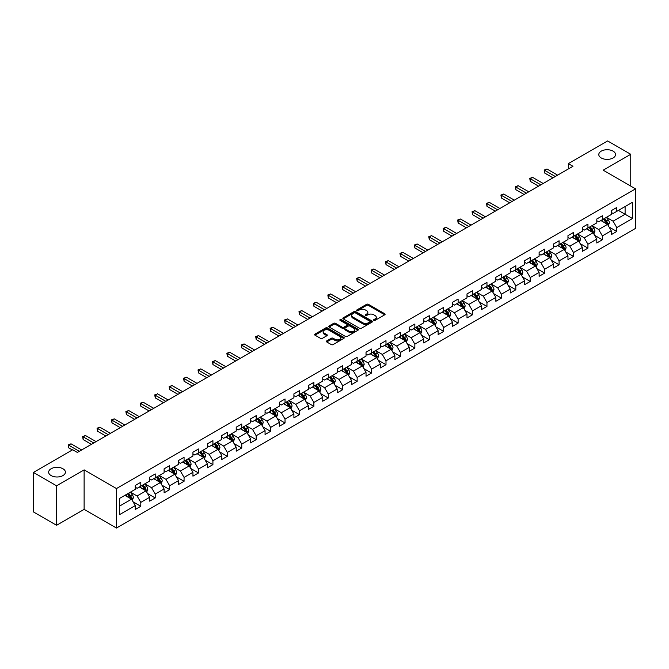 <?xml version="1.0" encoding="UTF-8"?>
<svg xmlns="http://www.w3.org/2000/svg" width="669" height="669" viewBox="0 0 669 669"><rect width="100%" height="100%" fill="white"/><g stroke="black" fill="none" stroke-linecap="round" stroke-linejoin="round"><path stroke-width="1" d="M373.82 320.367A0.895 0.518 0 0 0 375.092 320.367L384.734 314.798A1.279 0.744 0 0 0 385.11 314.279A1.279 0.744 0 0 0 384.734 313.753L368.402 304.32A1.279 0.744 0 0 0 366.587 304.32L356.945 309.889A0.895 0.518 0 0 0 358.208 310.625L359.462 309.906A4.106 2.375 0 0 1 365.266 309.906L366.629 310.692A4.106 2.375 0 0 1 367.833 312.364A4.106 2.375 0 0 1 366.629 314.045L365.383 314.764A0.895 0.518 0 0 0 366.654 315.492L367.9 314.773A4.106 2.375 0 0 1 373.712 314.773L375.066 315.559A4.106 2.375 0 0 1 376.271 317.24A4.106 2.375 0 0 1 375.066 318.912L373.82 319.631A0.895 0.518 0 0 0 373.82 320.367L373.82 319.631M62.945 468.752A8.371 4.834 0 0 0 53.821 467.706A8.371 4.834 0 0 0 48.661 472.172A8.371 4.834 0 0 0 51.112 475.584A8.371 4.834 0 0 0 60.227 476.637A8.371 4.834 0 0 0 65.395 472.172A8.371 4.834 0 0 0 62.945 468.752M613.08 151.135A8.371 4.834 0 0 0 603.965 150.09A8.371 4.834 0 0 0 598.797 154.547A8.371 4.834 0 0 0 601.247 157.968A8.371 4.834 0 0 0 610.371 159.013A8.371 4.834 0 0 0 615.53 154.547A8.371 4.834 0 0 0 613.08 151.135M326.74 340.897A1.279 0.744 0 0 0 326.363 341.416A1.279 0.744 0 0 0 326.74 341.943L331.322 344.594A1.279 0.744 0 0 0 333.137 344.594L343.849 338.405A1.279 0.744 0 0 0 344.226 337.887A1.279 0.744 0 0 0 343.849 337.36L327.517 327.927A1.279 0.744 0 0 0 325.694 327.927L314.99 334.107A1.279 0.744 0 0 0 314.614 334.634A1.279 0.744 0 0 0 314.99 335.161L320.526 338.355A1.279 0.744 0 0 0 322.341 338.355L326.924 335.713A1.279 0.744 0 0 0 327.3 335.186A1.279 0.744 0 0 0 326.924 334.659L324.181 333.078A3.437 1.982 0 0 1 323.169 331.673A3.437 1.982 0 0 1 325.293 329.842A3.437 1.982 0 0 1 329.031 330.269L339.785 336.482A3.437 1.982 0 0 1 340.797 337.887A3.437 1.982 0 0 1 338.673 339.718A3.437 1.982 0 0 1 334.935 339.283L333.137 338.246A1.279 0.744 0 0 0 331.322 338.246L326.74 340.897L326.74 341.943M84.118 469.872L56.564 485.786L33.45 472.439L33.45 511.944L56.564 525.282L84.118 509.377L116.481 528.058L116.481 488.562L84.118 469.872L84.118 509.377M630.742 186.099L630.742 154.288L603.187 170.194L635.55 188.875L116.481 488.562M630.742 154.288L607.628 140.942L568.332 163.629L568.332 168.964M33.45 472.439L72.745 449.752L77.37 452.42L572.957 166.297L568.332 163.629M359.554 328.295A1.279 0.744 0 0 0 361.369 328.295L372.073 322.115A1.279 0.744 0 0 0 372.449 321.588A1.279 0.744 0 0 0 372.073 321.061L355.741 311.629A1.279 0.744 0 0 0 353.926 311.629L343.214 317.817A1.279 0.744 0 0 0 342.837 318.335A1.279 0.744 0 0 0 343.214 318.862L359.554 328.295M340.446 320.56A0.895 0.518 0 0 1 341.357 320.694L357.948 330.269L347.253 336.44A1.279 0.744 0 0 1 345.438 336.44L329.098 327.007L333.689 324.381L333.689 323.319L329.098 325.962A1.279 0.744 0 0 0 328.73 326.489A1.279 0.744 0 0 0 329.098 327.007L329.098 325.962M333.689 324.381A1.279 0.744 0 0 1 335.504 324.381L335.504 323.319A1.279 0.744 0 0 0 333.689 323.319M335.504 323.319L342.127 327.141A1.279 0.744 0 0 0 343.941 327.141L346.977 325.385A1.279 0.744 0 0 0 347.353 324.866A1.279 0.744 0 0 0 346.977 324.34L340.086 320.359A0.895 0.518 0 0 1 341.357 319.623L357.965 329.215A1.279 0.744 0 0 1 358.341 329.733A1.279 0.744 0 0 1 357.965 330.26L357.965 329.215M116.481 528.058L635.55 228.38L635.55 188.875M133.072 501.825L140.799 506.282L140.799 502.386L149.672 497.259L149.672 501.156L155.216 497.953L155.216 494.056L164.097 488.93L164.097 492.827L169.642 489.624L169.642 485.727L178.523 480.601L178.523 484.498L184.067 481.295L184.067 477.398L192.94 472.281L192.94 476.177L198.492 472.975L198.492 469.078L207.365 463.952L207.365 467.848L212.918 464.646L212.918 460.749L221.79 455.622L221.79 459.519L227.343 456.317L227.343 452.42L236.216 447.293L236.216 451.19L241.76 447.987L241.76 444.091L250.641 438.964L250.641 442.861L256.185 439.658L256.185 435.762L265.066 430.644L265.066 434.541L270.611 431.338L270.611 427.441L279.483 422.315L279.483 426.212L285.036 423.009L285.036 419.112L293.908 413.986L293.908 417.882L299.461 414.68L299.461 410.783L308.334 405.657L308.334 409.553L313.878 406.351L313.878 402.454L322.759 397.327L322.759 401.224L328.303 398.022L328.303 394.125L337.184 388.998L337.184 392.895L342.729 389.692L342.729 385.796L351.601 380.678L351.601 384.575L357.154 381.372L357.154 377.475L366.027 372.349L366.027 376.246L371.579 373.043L371.579 369.146L380.452 364.02L380.452 367.917L385.996 364.714L385.996 360.817L394.877 355.691L394.877 359.588L400.422 356.385L400.422 352.488L409.303 347.362L409.303 351.258L414.847 348.056L414.847 344.159L423.728 339.041L423.728 342.938L429.272 339.735L429.272 335.838L438.145 330.712L438.145 334.609L443.698 331.406L443.698 327.509L452.57 322.383L452.57 326.28L458.123 323.077L458.123 319.18L466.995 314.054L466.995 317.951L472.54 314.748L472.54 310.851L481.421 305.725L481.421 309.622L486.965 306.419L486.965 302.522L495.846 297.404L495.846 301.301L501.39 298.098L501.39 294.201L510.263 289.075L510.263 292.972L515.816 289.769L515.816 285.872L524.688 280.746L524.688 284.643L530.241 281.44L530.241 277.543L539.114 272.417L539.114 276.314L544.658 273.111L544.658 269.214L553.539 264.088L553.539 267.985L559.083 264.782L559.083 260.885L567.964 255.759L567.964 259.656L573.509 256.453L573.509 252.556L582.39 247.438L582.39 251.335L587.934 248.132L587.934 244.235L596.807 239.109L596.807 243.006L602.359 239.803L602.359 235.906L611.232 230.78L611.232 234.677L616.785 231.474L616.785 227.577L632.498 218.504L632.498 202.272L625.105 206.545L625.105 214.231L632.498 218.504M140.799 506.282L135.247 509.485L135.247 505.588L119.534 514.662L119.534 498.43L135.247 489.357L135.247 485.46L140.799 482.257L140.799 486.154L149.672 481.028L149.672 477.131L155.216 473.928L155.216 477.825L164.097 472.707L164.097 468.81L169.642 465.607L169.642 469.504L178.523 464.378L178.523 460.481L184.067 457.278L184.067 461.175L192.94 456.049L192.94 452.152L198.492 448.949L198.492 452.846L207.365 447.72L207.365 443.823L212.918 440.62L212.918 444.517L221.79 439.391L221.79 435.494L227.343 432.291L227.343 436.188L236.216 431.07L236.216 427.173L241.76 423.97L241.76 427.867L250.641 422.741L250.641 418.844L256.185 415.641L256.185 419.538L265.066 414.412L265.066 410.515L270.611 407.312L270.611 411.209L279.483 406.083L279.483 402.186L285.036 398.983L285.036 402.88L293.908 397.754L293.908 393.857L299.461 390.654L299.461 394.551L308.334 389.433L308.334 385.536L313.878 382.334L313.878 386.23L322.759 381.104L322.759 377.207L328.303 374.004L328.303 377.901L337.184 372.775L337.184 368.878L342.729 365.675L342.729 369.572L351.601 364.446L351.601 360.549L357.154 357.346L357.154 361.243L366.027 356.117L366.027 352.22L371.579 349.017L371.579 352.914L380.452 347.788L380.452 343.891L385.996 340.688L385.996 344.585L394.877 339.467L394.877 335.57L400.422 332.368L400.422 336.264L409.303 331.138L409.303 327.241L414.847 324.039L414.847 327.935L423.728 322.809L423.728 318.912L429.272 315.709L429.272 319.606L438.145 314.48L438.145 310.583L443.698 307.38L443.698 311.277L452.57 306.151L452.57 302.254L458.123 299.051L458.123 302.948L466.995 297.83L466.995 293.934L472.54 290.731L472.54 294.628L481.421 289.501L481.421 285.604L486.965 282.402L486.965 286.299L495.846 281.172L495.846 277.275L501.39 274.073L501.39 277.969L510.263 272.843L510.263 268.946L515.816 265.744L515.816 269.64L524.688 264.514L524.688 260.617L530.241 257.414L530.241 261.311L539.114 256.194L539.114 252.297L544.658 249.094L544.658 252.991L553.539 247.864L553.539 243.968L559.083 240.765L559.083 244.662L567.964 239.535L567.964 235.639L573.509 232.436L573.509 236.333L582.39 231.206L582.39 227.309L587.934 224.107L587.934 228.004L596.807 222.877L596.807 218.98L602.359 215.778L602.359 219.675L611.232 214.548L611.232 210.651L616.785 207.449L616.785 211.345L632.498 202.272M139.319 487.007L145.976 490.854L137.095 495.98L130.438 492.133M135.247 487.224L137.095 488.295L140.799 486.154M137.095 495.98L140.799 502.386M145.976 490.854L149.672 497.259M153.745 478.686L160.401 482.525L151.52 487.651L144.864 483.804M149.672 478.895L151.52 479.966L155.216 477.825M151.52 487.651L155.216 494.056M160.401 482.525L164.097 488.93M168.162 470.357L174.818 474.196L165.945 479.322L159.289 475.483M164.097 470.566L165.945 471.637L169.642 469.504M165.945 479.322L169.642 485.727M174.818 474.196L178.523 480.601M182.587 462.028L189.243 465.875L180.371 470.993L173.714 467.154M178.523 462.246L180.371 463.308L184.067 461.175M180.371 470.993L184.067 477.398M189.243 465.875L192.94 472.281M197.012 453.699L203.669 457.546L194.796 462.672L188.14 458.825M192.94 453.916L194.796 454.979L198.492 452.846M194.796 462.672L198.492 469.078M203.669 457.546L207.365 463.952M211.437 445.37L218.094 449.217L209.213 454.343L202.556 450.496M207.365 445.587L209.213 446.658L212.918 444.517M209.213 454.343L212.918 460.749M218.094 449.217L221.79 455.622M225.863 437.049L232.519 440.888L223.638 446.014L216.982 442.167M221.79 437.258L223.638 438.329L227.343 436.188M223.638 446.014L227.343 452.42M232.519 440.888L236.216 447.293M240.28 428.72L246.936 432.559L238.064 437.685L231.407 433.846M236.216 428.929L238.064 430L241.76 427.867M238.064 437.685L241.76 444.091M246.936 432.559L250.641 438.964M254.705 420.391L261.362 424.238L252.489 429.356L245.832 425.517M250.641 420.6L252.489 421.671L256.185 419.538M252.489 429.356L256.185 435.762M261.362 424.238L265.066 430.644M269.13 412.062L275.787 415.909L266.914 421.035L260.258 417.188M265.066 412.28L266.914 413.342L270.611 411.209M266.914 421.035L270.611 427.441M275.787 415.909L279.483 422.315M283.556 403.733L290.212 407.58L281.34 412.706L274.675 408.859M279.483 403.951L281.34 405.013L285.036 402.88M281.34 412.706L285.036 419.112M290.212 407.58L293.908 413.986M297.981 395.404L304.638 399.251L295.757 404.377L289.1 400.53M293.908 395.622L295.757 396.692L299.461 394.551M295.757 404.377L299.461 410.783M304.638 399.251L308.334 405.657M312.398 387.083L319.063 390.922L310.182 396.048L303.525 392.201M308.334 387.292L310.182 388.363L313.878 386.23M310.182 396.048L313.878 402.454M319.063 390.922L322.759 397.327M326.823 378.754L333.48 382.593L324.607 387.719L317.951 383.881M322.759 378.963L324.607 380.034L328.303 377.901M324.607 387.719L328.303 394.125M333.48 382.593L337.184 388.998M341.249 370.425L347.905 374.272L339.032 379.39L332.376 375.552M337.184 370.643L339.032 371.705L342.729 369.572M339.032 379.39L342.729 385.796M347.905 374.272L351.601 380.678M355.674 362.096L362.33 365.943L353.458 371.069L346.793 367.222M351.601 362.314L353.458 363.376L357.154 361.243M353.458 371.069L357.154 377.475M362.33 365.943L366.027 372.349M370.099 353.767L376.756 357.614L367.875 362.74L361.218 358.893M366.027 353.985L367.875 355.055L371.579 352.914M367.875 362.74L371.579 369.146M376.756 357.614L380.452 364.02M384.524 345.447L391.181 349.285L382.3 354.411L375.644 350.564M380.452 345.656L382.3 346.726L385.996 344.585M382.3 354.411L385.996 360.817M391.181 349.285L394.877 355.691M398.941 337.117L405.598 340.956L396.725 346.082L390.069 342.244M394.877 337.327L396.725 338.397L400.422 336.264M396.725 346.082L400.422 352.488M405.598 340.956L409.303 347.362M413.367 328.788L420.023 332.635L411.151 337.753L404.494 333.915M409.303 329.006L411.151 330.068L414.847 327.935M411.151 337.753L414.847 344.159M420.023 332.635L423.728 339.041M427.792 320.459L434.449 324.306L425.576 329.432L418.919 325.586M423.728 320.677L425.576 321.739L429.272 319.606M425.576 329.432L429.272 335.838M434.449 324.306L438.145 330.712M442.217 312.13L448.874 315.977L439.993 321.103L433.336 317.257M438.145 312.348L439.993 313.418L443.698 311.277M439.993 321.103L443.698 327.509M448.874 315.977L452.57 322.383M456.643 303.81L463.299 307.648L454.418 312.774L447.762 308.927M452.57 304.019L454.418 305.089L458.123 302.948M454.418 312.774L458.123 319.18M463.299 307.648L466.995 314.054M471.06 295.481L477.725 299.319L468.844 304.445L462.187 300.607M466.995 295.69L468.844 296.76L472.54 294.628M468.844 304.445L472.54 310.851M477.725 299.319L481.421 305.725M485.485 287.152L492.141 290.998L483.269 296.116L476.612 292.278M481.421 287.361L483.269 288.431L486.965 286.299M483.269 296.116L486.965 302.522M492.141 290.998L495.846 297.404M499.91 278.822L506.567 282.669L497.694 287.795L491.038 283.949M495.846 279.04L497.694 280.102L501.39 277.969M497.694 287.795L501.39 294.201M506.567 282.669L510.263 289.075M514.336 270.493L520.992 274.34L512.12 279.466L505.455 275.62M510.263 270.711L512.12 271.773L515.816 269.64M512.12 279.466L515.816 285.872M520.992 274.34L524.688 280.746M528.761 262.164L535.417 266.011L526.536 271.137L519.88 267.291M524.688 262.382L526.536 263.452L530.241 261.311M526.536 271.137L530.241 277.543M535.417 266.011L539.114 272.417M543.186 253.844L549.843 257.682L540.962 262.808L534.305 258.962M539.114 254.053L540.962 255.123L544.658 252.991M540.962 262.808L544.658 269.214M549.843 257.682L553.539 264.088M557.603 245.515L564.26 249.353L555.387 254.479L548.731 250.641M553.539 245.724L555.387 246.794L559.083 244.662M555.387 254.479L559.083 260.885M564.26 249.353L567.964 255.759M572.028 237.186L578.685 241.032L569.812 246.15L563.156 242.312M567.964 237.403L569.812 238.465L573.509 236.333M569.812 246.15L573.509 252.556M578.685 241.032L582.39 247.438M586.454 228.857L593.11 232.703L584.238 237.829L577.581 233.983M582.39 229.074L584.238 230.136L587.934 228.004M584.238 237.829L587.934 244.235M593.11 232.703L596.807 239.109M600.879 220.527L607.536 224.374L598.655 229.5L591.998 225.654M596.807 220.745L598.655 221.815L602.359 219.675M598.655 229.5L602.359 235.906M607.536 224.374L611.232 230.78M618.449 210.392L625.105 214.231L613.08 221.171L606.423 217.325M611.232 212.416L613.08 213.486L616.785 211.345M613.08 221.171L616.785 227.577M56.564 485.786L56.564 525.282M119.534 506.124L131.55 499.183L124.894 495.336M131.55 499.183L135.247 505.588M609.058 227.017L616.785 231.474M594.641 235.346L602.359 239.803M580.215 243.675L587.934 248.132M565.79 251.996L573.509 256.453M551.365 260.325L559.083 264.782M536.939 268.654L544.658 273.111M522.514 276.983L530.241 281.44M508.097 285.312L515.816 289.769M493.672 293.641L501.39 298.098M479.247 301.962L486.965 306.419M464.821 310.291L472.54 314.748M450.396 318.62L458.123 323.077M435.979 326.949L443.698 331.406M421.554 335.278L429.272 339.735M407.128 343.598L414.847 348.056M392.703 351.927L400.422 356.385M378.278 360.257L385.996 364.714M363.852 368.586L371.579 373.043M349.435 376.915L357.154 381.372M335.01 385.235L342.729 389.692M320.585 393.564L328.303 398.022M306.159 401.893L313.878 406.351M291.734 410.222L299.461 414.68M277.317 418.551L285.036 423.009M262.892 426.881L270.611 431.338M248.467 435.201L256.185 439.658M234.041 443.53L241.76 447.987M219.616 451.859L227.343 456.317M205.191 460.188L212.918 464.646M190.774 468.517L198.492 472.975M176.348 476.838L184.067 481.295M161.923 485.167L169.642 489.624M147.498 493.496L155.216 497.953M374.18 320.493L375.066 319.983A4.106 2.375 0 0 0 376.271 318.31L376.271 317.24M367.833 312.364L367.833 313.435A4.106 2.375 0 0 1 366.629 315.107L365.742 315.626M384.734 313.753L384.734 314.798L368.402 305.39A1.279 0.744 0 0 0 366.587 305.39L357.296 310.751M372.056 322.124L355.741 312.699A1.279 0.744 0 0 0 353.926 312.699L343.23 318.87M369.806 321.956A0.895 0.518 0 0 0 369.806 321.22L355.465 312.941A0.895 0.518 0 0 0 354.194 312.941L352.881 313.702A4.106 2.375 0 0 0 351.677 315.375A4.106 2.375 0 0 0 352.881 317.056L362.682 322.717A4.106 2.375 0 0 0 368.494 322.717L369.806 321.956L369.806 323.018A0.895 0.518 0 0 0 370.066 322.659L370.066 321.588M351.677 315.375L351.677 316.445A4.106 2.375 0 0 0 352.881 318.126L352.881 317.056M369.806 323.018L368.494 323.779A4.106 2.375 0 0 1 362.682 323.779L352.881 318.126M335.504 324.381L342.127 328.211A1.279 0.744 0 0 0 343.941 328.211L346.977 326.455A1.279 0.744 0 0 0 347.353 325.928L347.353 324.866M349.001 331.113A3.437 1.982 0 0 0 352.739 331.54A3.437 1.982 0 0 0 354.863 329.708A3.437 1.982 0 0 0 353.859 328.303L350.063 326.121A1.279 0.744 0 0 0 348.248 326.121L345.212 327.877A1.279 0.744 0 0 0 344.836 328.395A1.279 0.744 0 0 0 345.212 328.922L349.001 331.113L349.001 332.175A3.437 1.982 0 0 0 352.739 332.61A3.437 1.982 0 0 0 354.863 330.779L354.863 329.708M344.836 328.395L344.836 329.466A1.279 0.744 0 0 0 345.212 329.993L345.212 328.922M349.001 332.175L345.212 329.993M340.797 337.887L340.797 338.949A3.437 1.982 0 0 1 338.673 340.78A3.437 1.982 0 0 1 334.935 340.354L333.137 339.317A1.279 0.744 0 0 0 331.322 339.317L326.756 341.951M323.169 331.673L323.169 332.744A3.437 1.982 0 0 0 324.181 334.14L324.181 333.078M326.907 335.721L324.181 334.14M343.833 338.414L327.517 328.997A1.279 0.744 0 0 0 325.694 328.997L315.007 335.169M608.263 225.637L609.367 222.869A3.462 1.999 -120 0 0 608.263 219.917L606.348 217.375M603.028 221.774L601.724 220.042M603.488 219.022L605.395 221.573A3.462 1.999 60 0 1 606.382 223.655L607.494 223.02A3.462 1.999 -120 0 0 606.499 220.929L604.592 218.387M603.722 218.888L605.846 221.715A1.764 1.02 60 0 1 606.164 222.25L607.494 223.02M555.295 176.491L544.691 170.369L546.999 169.031L557.603 175.153M552.987 177.829L544.691 173.037L544.691 170.369L544.181 170.077L546.999 169.031M544.691 173.037L544.181 170.077M593.838 233.966L594.942 231.198A3.462 1.999 -120 0 0 593.838 228.246L591.923 225.696M588.603 230.094L587.307 228.363M589.063 227.351L590.97 229.902A3.462 1.999 60 0 1 591.965 231.984L593.069 231.34A3.462 1.999 -120 0 0 592.082 229.258L590.167 226.716M589.305 227.217L591.421 230.036A1.764 1.02 60 0 1 591.739 230.579L593.069 231.34M579.421 242.295L580.516 239.527A3.462 1.999 -120 0 0 579.413 236.575L577.506 234.025M574.178 238.423L572.881 236.692M574.638 235.68L576.544 238.231A3.462 1.999 60 0 1 577.539 240.313L578.643 239.669A3.462 1.999 -120 0 0 577.656 237.587L575.75 235.036M574.88 235.538L576.996 238.365A1.764 1.02 60 0 1 577.314 238.9L578.643 239.669M540.87 184.82L530.266 178.698L532.574 177.36L543.186 183.482M538.562 186.149L530.266 181.366L530.266 178.698L529.756 178.406L532.574 177.36M530.266 181.366L529.756 178.406M526.444 193.149L515.841 187.027L518.157 185.689L528.761 191.811M524.136 194.478L515.841 189.695L515.841 187.027L515.331 186.726L518.157 185.689M515.841 189.695L515.331 186.726M564.996 250.624L566.091 247.848A3.462 1.999 -120 0 0 564.987 244.904L563.081 242.354M559.752 246.752L558.456 245.021M560.212 244.009L562.119 246.552A3.462 1.999 60 0 1 563.114 248.642L564.226 247.998A3.462 1.999 -120 0 0 563.231 245.916L561.324 243.365M560.455 243.867L562.57 246.694A1.764 1.02 60 0 1 562.897 247.229L564.226 247.998M550.57 258.953L551.666 256.177A3.462 1.999 -120 0 0 550.562 253.225L548.655 250.683M545.327 255.081L544.031 253.35M545.787 252.338L547.702 254.881A3.462 1.999 60 0 1 548.689 256.971L549.801 256.327A3.462 1.999 -120 0 0 548.806 254.245L546.899 251.695M546.029 252.196L548.145 255.023A1.764 1.02 60 0 1 548.471 255.558L549.801 256.327M536.145 267.274L537.249 264.506A3.462 1.999 -120 0 0 536.137 261.554L534.23 259.012M530.902 263.41L529.605 261.679M531.362 260.659L533.277 263.21A3.462 1.999 60 0 1 534.263 265.292L535.376 264.656A3.462 1.999 -120 0 0 534.38 262.566L532.474 260.024M531.604 260.525L533.728 263.352A1.764 1.02 60 0 1 534.046 263.887L535.376 264.656M512.019 201.469L501.416 195.348L503.732 194.018L514.336 200.14M509.711 202.807L501.416 198.016L501.416 195.348L500.914 195.055L503.732 194.018M501.416 198.016L500.914 195.055M497.602 209.798L486.999 203.677L489.307 202.347L499.91 208.469M495.286 211.136L486.999 206.345L486.999 203.677L486.488 203.384L489.307 202.347M486.999 206.345L486.488 203.384M483.177 218.127L472.573 212.006L474.881 210.668L485.485 216.798M480.86 219.465L472.573 214.674L472.573 212.006L472.063 211.713L474.881 210.668M472.573 214.674L472.063 211.713M521.72 275.603L522.824 272.835A3.462 1.999 -120 0 0 521.72 269.883L519.805 267.332M516.485 271.731L515.189 270.008M516.945 268.988L518.851 271.539A3.462 1.999 60 0 1 519.838 273.621L520.95 272.985A3.462 1.999 -120 0 0 519.964 270.895L518.049 268.353M517.187 268.854L519.303 271.681A1.764 1.02 60 0 1 519.621 272.216L520.95 272.985M468.752 226.457L458.148 220.335L460.456 218.997L471.06 225.119M466.444 227.794L458.148 223.003L458.148 220.335L457.638 220.042L460.456 218.997M458.148 223.003L457.638 220.042M507.303 283.932L508.398 281.164A3.462 1.999 -120 0 0 507.294 278.212L505.388 275.661M502.059 280.06L500.763 278.329M502.519 277.317L504.426 279.868A3.462 1.999 60 0 1 505.421 281.95L506.525 281.306A3.462 1.999 -120 0 0 505.538 279.224L503.632 276.673M502.762 277.175L504.878 280.002A1.764 1.02 60 0 1 505.195 280.537L506.525 281.306M454.326 234.786L443.723 228.664L446.031 227.326L456.643 233.448M452.018 236.115L443.723 231.332L443.723 228.664L443.213 228.363L446.031 227.326M443.723 231.332L443.213 228.363M492.877 292.261L493.973 289.485A3.462 1.999 -120 0 0 492.869 286.541L490.962 283.991M487.634 288.389L486.338 286.658M488.094 285.646L490.001 288.197A3.462 1.999 60 0 1 490.996 290.279L492.108 289.635A3.462 1.999 -120 0 0 491.113 287.553L489.206 285.002M488.337 285.504L490.452 288.331A1.764 1.02 60 0 1 490.77 288.866L492.108 289.635M439.901 243.115L429.297 236.985L431.614 235.655L442.217 241.777M437.593 244.444L429.297 239.661L429.297 236.985L428.787 236.692L431.614 235.655M429.297 239.661L428.787 236.692M478.452 300.59L479.548 297.814A3.462 1.999 -120 0 0 478.444 294.862L476.537 292.32M473.209 296.718L471.913 294.987M473.669 293.975L475.575 296.518A3.462 1.999 60 0 1 476.571 298.608L477.683 297.964A3.462 1.999 -120 0 0 476.688 295.882L474.781 293.331M473.911 293.833L476.027 296.66A1.764 1.02 60 0 1 476.353 297.195L477.683 297.964M425.484 251.435L414.872 245.314L417.188 243.984L427.792 250.106M423.168 252.773L414.872 247.982L414.872 245.314L414.37 245.021L417.188 243.984M414.872 247.982L414.37 245.021M464.027 308.911L465.131 306.143A3.462 1.999 -120 0 0 464.018 303.191L462.112 300.649M458.783 305.047L457.487 303.316M459.243 302.304L461.158 304.847A3.462 1.999 60 0 1 462.145 306.929L463.257 306.293A3.462 1.999 -120 0 0 462.262 304.211L460.356 301.66M459.486 302.162L461.602 304.989A1.764 1.02 60 0 1 461.928 305.524L463.257 306.293M411.059 259.764L400.455 253.643L402.763 252.305L413.367 258.435M408.742 261.102L400.455 256.311L400.455 253.643L399.945 253.35L402.763 252.305M400.455 256.311L399.945 253.35M449.601 317.24L450.705 314.472A3.462 1.999 -120 0 0 449.601 311.52L447.686 308.969M444.367 313.376L443.07 311.645M444.826 310.625L446.733 313.176A3.462 1.999 60 0 1 447.72 315.258L448.832 314.622A3.462 1.999 -120 0 0 447.837 312.532L445.93 309.99M445.061 310.491L447.185 313.318A1.764 1.02 60 0 1 447.502 313.853L448.832 314.622M396.633 268.093L386.03 261.972L388.338 260.634L398.941 266.755M394.325 269.431L386.03 264.64L386.03 261.972L385.52 261.679L388.338 260.634M386.03 264.64L385.52 261.679M435.176 325.569L436.28 322.801A3.462 1.999 -120 0 0 435.176 319.849L433.269 317.298M429.941 321.697L428.645 319.966M430.401 318.954L432.308 321.505A3.462 1.999 60 0 1 433.303 323.587L434.407 322.943A3.462 1.999 -120 0 0 433.42 320.861L431.505 318.319M430.644 318.812L432.759 321.638A1.764 1.02 60 0 1 433.077 322.182L434.407 322.943M382.208 276.422L371.604 270.301L373.912 268.963L384.524 275.084M379.9 277.752L371.604 272.969L371.604 270.301L371.094 270.008L373.912 268.963M371.604 272.969L371.094 270.008M420.759 333.898L421.855 331.13A3.462 1.999 -120 0 0 420.751 328.178L418.844 325.627M415.516 330.026L414.22 328.295M415.976 327.283L417.882 329.834A3.462 1.999 60 0 1 418.878 331.916L419.981 331.272A3.462 1.999 -120 0 0 418.995 329.19L417.088 326.639M416.218 327.141L418.334 329.968A1.764 1.02 60 0 1 418.652 330.503L419.981 331.272M367.783 284.751L357.179 278.622L359.496 277.292L370.099 283.413M365.475 286.081L357.179 281.298L357.179 278.622L356.669 278.329L359.496 277.292M357.179 281.298L356.669 278.329M406.334 342.227L407.429 339.451A3.462 1.999 -120 0 0 406.326 336.507L404.419 333.956M401.091 338.355L399.794 336.624M401.551 335.612L403.457 338.154A3.462 1.999 60 0 1 404.452 340.245L405.565 339.601A3.462 1.999 -120 0 0 404.569 337.519L402.663 334.968M401.793 335.47L403.909 338.297A1.764 1.02 60 0 1 404.235 338.832L405.565 339.601M353.366 293.072L342.754 286.951L345.07 285.621L355.674 291.743M351.049 294.41L342.754 289.618L342.754 286.951L342.252 286.658L345.07 285.621M342.754 289.618L342.252 286.658M391.909 350.556L393.012 347.78A3.462 1.999 -120 0 0 391.9 344.828L389.994 342.285M386.665 346.684L385.369 344.953M387.125 343.941L389.04 346.483A3.462 1.999 60 0 1 390.027 348.566L391.139 347.93A3.462 1.999 -120 0 0 390.144 345.848L388.237 343.297M387.368 343.799L389.483 346.626A1.764 1.02 60 0 1 389.81 347.161L391.139 347.93M338.94 301.401L328.337 295.28L330.645 293.942L341.249 300.072M336.624 302.739L328.337 297.948L328.337 295.28L327.827 294.987L330.645 293.942M328.337 297.948L327.827 294.987M377.483 358.877L378.587 356.109A3.462 1.999 -120 0 0 377.475 353.157L375.568 350.615M372.24 355.013L370.944 353.282M372.708 352.262L374.615 354.813A3.462 1.999 60 0 1 375.602 356.895L376.714 356.259A3.462 1.999 -120 0 0 375.719 354.169L373.812 351.626M372.942 352.128L375.066 354.955A1.764 1.02 60 0 1 375.384 355.49L376.714 356.259M324.515 309.73L313.912 303.609L316.22 302.271L326.823 308.392M322.199 311.068L313.912 306.277L313.912 303.609L313.401 303.316L316.22 302.271M313.912 306.277L313.401 303.316M363.058 367.206L364.162 364.438A3.462 1.999 -120 0 0 363.058 361.486L361.143 358.935M357.823 363.334L356.527 361.611M358.283 360.591L360.19 363.142A3.462 1.999 60 0 1 361.185 365.224L362.289 364.58A3.462 1.999 -120 0 0 361.302 362.498L359.387 359.955M358.525 360.457L360.641 363.284A1.764 1.02 60 0 1 360.959 363.819L362.289 364.58M310.09 318.059L299.486 311.938L301.794 310.6L312.398 316.721M307.782 319.389L299.486 314.606L299.486 311.938L298.976 311.645L301.794 310.6M299.486 314.606L298.976 311.645M348.641 375.535L349.736 372.767A3.462 1.999 -120 0 0 348.633 369.815L346.726 367.264M343.398 371.663L342.102 369.932M343.858 368.92L345.764 371.471A3.462 1.999 60 0 1 346.759 373.553L347.863 372.909A3.462 1.999 -120 0 0 346.877 370.827L344.97 368.276M344.1 368.778L346.216 371.604A1.764 1.02 60 0 1 346.534 372.14L347.863 372.909M295.665 326.388L285.061 320.267L287.369 318.929L297.981 325.05M293.357 327.718L285.061 322.935L285.061 320.267L284.551 319.966L287.369 318.929M285.061 322.935L284.551 319.966M334.216 383.864L335.311 381.087A3.462 1.999 -120 0 0 334.207 378.144L332.301 375.593M328.972 379.992L327.676 378.261M329.432 377.249L331.339 379.791A3.462 1.999 60 0 1 332.334 381.882L333.446 381.238A3.462 1.999 -120 0 0 332.451 379.156L330.545 376.605M329.675 377.107L331.791 379.933A1.764 1.02 60 0 1 332.108 380.469L333.446 381.238M281.239 334.717L270.636 328.588L272.952 327.258L283.556 333.379M278.931 336.047L270.636 331.264L270.636 328.588L270.125 328.295L272.952 327.258M270.636 331.264L270.125 328.295M319.79 392.193L320.886 389.417A3.462 1.999 -120 0 0 319.782 386.465L317.875 383.922M314.547 388.321L313.251 386.59M315.007 385.578L316.914 388.12A3.462 1.999 60 0 1 317.909 390.211L319.021 389.567A3.462 1.999 -120 0 0 318.026 387.485L316.119 384.934M315.25 385.436L317.365 388.263A1.764 1.02 60 0 1 317.691 388.798L319.021 389.567M266.822 343.038L256.21 336.917L258.527 335.587L269.13 341.708M264.506 344.376L256.21 339.584L256.21 336.917L255.709 336.624L258.527 335.587M256.21 339.584L255.709 336.624M305.365 400.514L306.469 397.746A3.462 1.999 -120 0 0 305.357 394.794L303.45 392.251M300.122 396.65L298.826 394.919M300.582 393.899L302.497 396.449A3.462 1.999 60 0 1 303.483 398.532L304.596 397.896A3.462 1.999 -120 0 0 303.601 395.814L301.694 393.263M300.824 393.765L302.94 396.592A1.764 1.02 60 0 1 303.266 397.127L304.596 397.896M252.397 351.367L241.793 345.246L244.101 343.908L254.705 350.038M250.081 352.705L241.793 347.913L241.793 345.246L241.283 344.953L244.101 343.908M241.793 347.913L241.283 344.953M290.94 408.843L292.044 406.075A3.462 1.999 -120 0 0 290.94 403.123L289.025 400.572M285.705 404.979L284.409 403.248M286.165 402.228L288.071 404.778A3.462 1.999 60 0 1 289.058 406.861L290.17 406.225A3.462 1.999 -120 0 0 289.184 404.135L287.269 401.592M286.399 402.094L288.523 404.921A1.764 1.02 60 0 1 288.841 405.456L290.17 406.225M237.972 359.696L227.368 353.575L229.676 352.237L240.28 358.358M235.664 361.034L227.368 356.243L227.368 353.575L226.858 353.282L229.676 352.237M227.368 356.243L226.858 353.282M276.514 417.172L277.618 414.404A3.462 1.999 -120 0 0 276.514 411.452L274.608 408.901M271.279 413.3L269.983 411.569M271.739 410.557L273.646 413.108A3.462 1.999 60 0 1 274.641 415.19L275.745 414.546A3.462 1.999 -120 0 0 274.758 412.464L272.843 409.921M271.982 410.415L274.098 413.241A1.764 1.02 60 0 1 274.415 413.777L275.745 414.546M223.546 368.025L212.943 361.904L215.251 360.566L225.863 366.687M221.238 369.355L212.943 364.572L212.943 361.904L212.433 361.603L215.251 360.566M212.943 364.572L212.433 361.603M262.097 425.501L263.193 422.724A3.462 1.999 -120 0 0 262.089 419.781L260.182 417.23M256.854 421.629L255.558 419.898M257.314 418.886L259.221 421.437A3.462 1.999 60 0 1 260.216 423.519L261.32 422.875A3.462 1.999 -120 0 0 260.333 420.793L258.426 418.242M257.557 418.744L259.672 421.57A1.764 1.02 60 0 1 259.99 422.106L261.32 422.875M209.121 376.354L198.517 370.225L200.834 368.895L211.437 375.016M206.813 377.684L198.517 372.901L198.517 370.225L198.007 369.932L200.834 368.895M198.517 372.901L198.007 369.932M247.672 433.83L248.768 431.053A3.462 1.999 -120 0 0 247.664 428.101L245.757 425.559M242.429 429.958L241.133 428.227M242.889 427.215L244.795 429.757A3.462 1.999 60 0 1 245.791 431.848L246.903 431.204A3.462 1.999 -120 0 0 245.908 429.122L244.001 426.571M243.131 427.073L245.247 429.899A1.764 1.02 60 0 1 245.573 430.435L246.903 431.204M194.704 384.675L184.092 378.554L186.408 377.224L197.012 383.345M192.388 386.013L184.092 381.221L184.092 378.554L183.59 378.261L186.408 377.224M184.092 381.221L183.59 378.261M233.247 442.15L234.351 439.382A3.462 1.999 -120 0 0 233.238 436.431L231.332 433.888M228.004 438.287L226.707 436.556M228.464 435.544L230.379 438.086A3.462 1.999 60 0 1 231.365 440.169L232.478 439.533A3.462 1.999 -120 0 0 231.482 437.451L229.576 434.9M228.706 435.402L230.822 438.228A1.764 1.02 60 0 1 231.148 438.764L232.478 439.533M180.279 393.004L169.675 386.883L171.983 385.545L182.587 391.674M177.962 394.342L169.675 389.55L169.675 386.883L169.165 386.59L171.983 385.545M169.675 389.55L169.165 386.59M218.822 450.48L219.925 447.712A3.462 1.999 -120 0 0 218.813 444.76L216.907 442.209M213.578 446.616L212.282 444.885M214.047 443.865L215.953 446.415A3.462 1.999 60 0 1 216.94 448.498L218.052 447.862A3.462 1.999 -120 0 0 217.057 445.771L215.15 443.229M214.281 443.731L216.405 446.558A1.764 1.02 60 0 1 216.723 447.093L218.052 447.862M165.853 401.333L155.25 395.212L157.558 393.874L168.162 399.995M163.537 402.671L155.25 397.879L155.25 395.212L154.74 394.919L157.558 393.874M155.25 397.879L154.74 394.919M204.396 458.809L205.5 456.041A3.462 1.999 -120 0 0 204.396 453.089L202.481 450.538M199.161 454.937L197.865 453.206M199.621 452.194L201.528 454.744A3.462 1.999 60 0 1 202.523 456.827L203.627 456.183A3.462 1.999 -120 0 0 202.64 454.1L200.725 451.558M199.864 452.052L201.979 454.878A1.764 1.02 60 0 1 202.297 455.422L203.627 456.183M151.428 409.662L140.825 403.541L143.133 402.203L153.745 408.324M149.12 410.992L140.825 406.208L140.825 403.541L140.314 403.248L143.133 402.203M140.825 406.208L140.314 403.248M189.979 467.138L191.075 464.37A3.462 1.999 -120 0 0 189.971 461.418L188.064 458.867M184.736 463.266L183.44 461.535M185.196 460.523L187.103 463.073A3.462 1.999 60 0 1 188.098 465.156L189.202 464.512A3.462 1.999 -120 0 0 188.215 462.43L186.308 459.879M185.438 460.381L187.554 463.207A1.764 1.02 60 0 1 187.872 463.742L189.202 464.512M137.003 417.991L126.399 411.861L128.716 410.532L139.319 416.653M134.695 419.321L126.399 414.537L126.399 411.861L125.889 411.569L128.716 410.532M126.399 414.537L125.889 411.569M175.554 475.467L176.649 472.69A3.462 1.999 -120 0 0 175.546 469.747L173.639 467.196M170.311 471.595L169.014 469.864M170.771 468.852L172.677 471.394A3.462 1.999 60 0 1 173.672 473.485L174.785 472.841A3.462 1.999 -120 0 0 173.789 470.759L171.883 468.208M171.013 468.71L173.129 471.536A1.764 1.02 60 0 1 173.447 472.071L174.785 472.841M122.578 426.312L111.974 420.191L114.29 418.861L124.894 424.982M120.269 427.65L111.974 422.858L111.974 420.191L111.464 419.898L114.29 418.861M111.974 422.858L111.464 419.898M161.129 483.796L162.224 481.019A3.462 1.999 -120 0 0 161.12 478.067L159.214 475.525M155.885 479.924L154.589 478.193M156.345 477.181L158.252 479.723A3.462 1.999 60 0 1 159.247 481.805L160.359 481.17A3.462 1.999 -120 0 0 159.364 479.088L157.458 476.537M156.588 477.039L158.704 479.865A1.764 1.02 60 0 1 159.03 480.401L160.359 481.17M108.161 434.641L97.549 428.52L99.865 427.19L110.469 433.311M105.844 435.979L97.549 431.187L97.549 428.52L97.047 428.227L99.865 427.19M97.549 431.187L97.047 428.227M146.703 492.116L147.807 489.348A3.462 1.999 -120 0 0 146.695 486.396L144.788 483.854M141.46 488.253L140.164 486.522M141.92 485.502L143.835 488.052A3.462 1.999 60 0 1 144.822 490.134L145.934 489.499A3.462 1.999 -120 0 0 144.939 487.408L143.032 484.866M142.162 485.368L144.278 488.194A1.764 1.02 60 0 1 144.604 488.73L145.934 489.499M93.735 442.97L83.132 436.849L85.44 435.511L96.043 441.632M91.419 444.308L83.132 439.516L83.132 436.849L82.621 436.556L85.44 435.511M83.132 439.516L82.621 436.556M132.278 500.445L133.382 497.677A3.462 1.999 -120 0 0 132.278 494.726L130.363 492.175M127.043 496.574L125.747 494.851M127.503 493.831L129.41 496.381A3.462 1.999 60 0 1 130.396 498.464L131.509 497.82A3.462 1.999 -120 0 0 130.522 495.737L128.607 493.195M127.746 493.697L129.861 496.523A1.764 1.02 60 0 1 130.179 497.059L131.509 497.82M79.31 451.299L68.706 445.178L71.014 443.84L81.618 449.961M72.377 449.961L68.706 447.845L68.706 445.178L68.196 444.885L71.014 443.84M68.706 447.845L68.196 444.885M375.066 319.983L375.066 318.912M365.383 315.492L365.383 314.764M366.629 315.107L366.629 314.045M356.945 310.625L356.945 309.889M366.587 305.39L366.587 304.32M368.402 305.39L368.402 304.32M343.214 318.862L343.214 317.817M353.926 312.699L353.926 311.629M355.741 312.699L355.741 311.629M372.073 322.115L372.073 321.061M362.682 323.779L362.682 322.717M368.494 323.779L368.494 322.717M342.127 328.211L342.127 327.141M343.941 328.211L343.941 327.141M346.977 326.455L346.977 325.385M341.357 320.694L341.357 319.623M331.322 339.317L331.322 338.246M333.137 339.317L333.137 338.246M334.935 340.354L334.935 339.283M326.924 335.713L326.924 334.659M314.99 335.161L314.99 334.107M325.694 328.997L325.694 327.927M327.517 328.997L327.517 327.927M343.849 338.405L343.849 337.36M607.193 224.174L609.342 222.936M606.499 220.929L608.263 219.917M604.04 222.359L605.395 221.573M592.767 232.503L594.917 231.265M592.082 229.258L593.838 228.246M589.615 230.68L590.97 229.902M578.342 240.832L580.491 239.594M577.656 237.587L579.413 236.575M575.189 239.009L576.544 238.231M563.925 249.161L566.074 247.915M563.231 245.916L564.987 244.904M560.764 247.338L562.119 246.552M549.5 257.49L551.649 256.244M548.806 254.245L550.562 253.225M546.339 255.667L547.702 254.881M535.075 265.81L537.224 264.573M534.38 262.566L536.137 261.554M531.922 263.996L533.277 263.21M520.649 274.139L522.798 272.902M519.964 270.895L521.72 269.883M517.497 272.316L518.851 271.539M506.224 282.469L508.373 281.231M505.538 279.224L507.294 278.212M503.071 280.646L504.426 279.868M491.799 290.798L493.956 289.552M491.113 287.553L492.869 286.541M488.646 288.975L490.001 288.197M477.382 299.127L479.531 297.881M476.688 295.882L478.444 294.862M474.221 297.304L475.575 296.518M462.956 307.456L465.106 306.21M462.262 304.211L464.018 303.191M459.804 305.633L461.158 304.847M448.531 315.776L450.68 314.539M447.837 312.532L449.601 311.52M445.378 313.962L446.733 313.176M434.106 324.105L436.255 322.868M433.42 320.861L435.176 319.849M430.953 322.282L432.308 321.505M419.68 332.434L421.83 331.197M418.995 329.19L420.751 328.178M416.528 330.611L417.882 329.834M405.263 340.764L407.413 339.518M404.569 337.519L406.326 336.507M402.102 338.94L403.457 338.154M390.838 349.093L392.987 347.847M390.144 345.848L391.9 344.828M387.677 347.27L389.04 346.483M376.413 357.413L378.562 356.176M375.719 354.169L377.475 353.157M373.26 355.599L374.615 354.813M361.988 365.742L364.137 364.505M361.302 362.498L363.058 361.486M358.835 363.919L360.19 363.142M347.562 374.071L349.711 372.834M346.877 370.827L348.633 369.815M344.41 372.248L345.764 371.471M333.137 382.4L335.294 381.154M332.451 379.156L334.207 378.144M329.984 380.577L331.339 379.791M318.72 390.729L320.869 389.483M318.026 387.485L319.782 386.465M315.559 388.906L316.914 388.12M304.295 399.05L306.444 397.812M303.601 395.814L305.357 394.794M301.142 397.235L302.497 396.449M289.869 407.379L292.019 406.142M289.184 404.135L290.94 403.123M286.717 405.556L288.071 404.778M275.444 415.708L277.593 414.471M274.758 412.464L276.514 411.452M272.291 413.885L273.646 413.108M261.019 424.037L263.168 422.8M260.333 420.793L262.089 419.781M257.866 422.214L259.221 421.437M246.602 432.366L248.751 431.12M245.908 429.122L247.664 428.101M243.441 430.543L244.795 429.757M232.176 440.695L234.326 439.449M231.482 437.451L233.238 436.431M229.024 438.872L230.379 438.086M217.751 449.016L219.9 447.778M217.057 445.771L218.813 444.76M214.598 447.201L215.953 446.415M203.326 457.345L205.475 456.107M202.64 454.1L204.396 453.089M200.173 455.522L201.528 454.744M188.901 465.674L191.05 464.437M188.215 462.43L189.971 461.418M185.748 463.851L187.103 463.073M174.484 474.003L176.633 472.757M173.789 470.759L175.546 469.747M171.323 472.18L172.677 471.394M160.058 482.332L162.207 481.086M159.364 479.088L161.12 478.067M156.897 480.509L158.252 479.723M145.633 490.653L147.782 489.415M144.939 487.408L146.695 486.396M142.48 488.838L143.835 488.052M131.208 498.982L133.357 497.744M130.522 495.737L132.278 494.726M128.055 497.159L129.41 496.381"/></g></svg>
